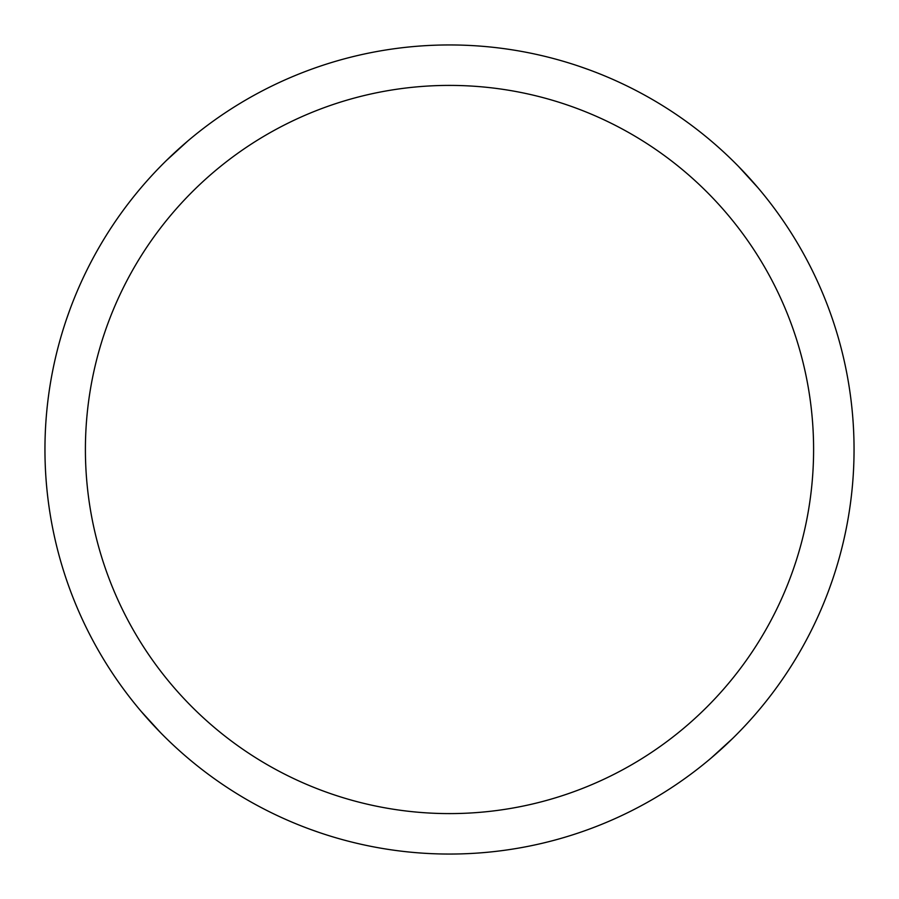 <?xml version="1.0" encoding="UTF-8"?>
<svg xmlns="http://www.w3.org/2000/svg" width="899" height="899" viewBox="0 0 899 899"><rect width="100%" height="100%" fill="white"/><g stroke="black" fill="none" stroke-linecap="round" stroke-linejoin="round"><path stroke-width="1.35" d="M449.5 44.95A404.55 404.55 0 0 1 854.05 449.5A404.55 404.55 0 0 1 449.5 854.05A404.55 404.55 0 0 1 44.95 449.5A404.55 404.55 0 0 1 449.5 44.95M449.5 85.405A364.095 364.095 0 0 1 813.595 449.5A364.095 364.095 0 0 1 449.5 813.595A364.095 364.095 0 0 1 85.405 449.5A364.095 364.095 0 0 1 449.5 85.405M579.563 66.425L589.283 69.864M738.495 166.405L757.992 187.79M319.437 832.575L309.717 829.136M160.505 732.595L141.008 711.21M66.425 319.437L69.864 309.717M166.405 160.505L187.79 141.008M832.575 579.563L829.136 589.283M732.595 738.495L711.21 757.992"/></g></svg>
